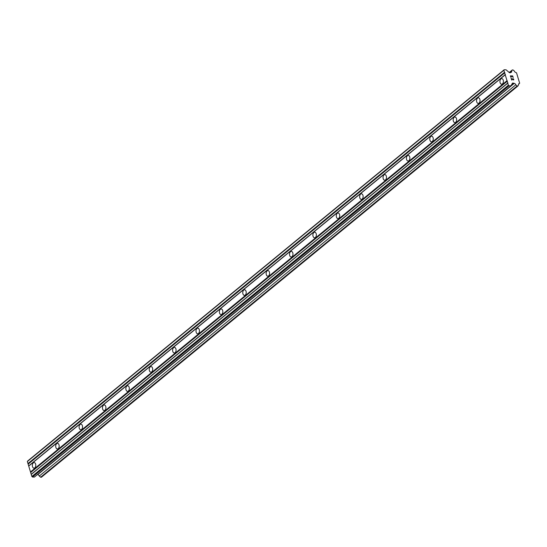 <?xml version="1.0" encoding="UTF-8"?>
<svg xmlns="http://www.w3.org/2000/svg" width="547" height="547" viewBox="0 0 547 547"><rect width="100%" height="100%" fill="white"/><g stroke="black" fill="none" stroke-linecap="round" stroke-linejoin="round"><path stroke-width="0.82" d="M33.312 462.858A2.803 1.73 91.4 0 1 34.133 462.55A2.803 1.73 91.4 0 1 35.76 464.711A2.803 1.73 91.4 0 1 34.817 467.842A2.803 1.73 91.4 0 1 33.996 468.157A2.803 1.73 91.4 0 1 32.369 465.989A2.803 1.73 91.4 0 1 33.312 462.858M56.69 443.658A2.803 1.73 91.4 0 1 57.51 443.35A2.803 1.73 91.4 0 1 59.138 445.518A2.803 1.73 91.4 0 1 58.194 448.649A2.803 1.73 91.4 0 1 57.373 448.957A2.803 1.73 91.4 0 1 55.746 446.79A2.803 1.73 91.4 0 1 56.69 443.658M80.074 424.465A2.803 1.73 91.4 0 1 80.888 424.151A2.803 1.73 91.4 0 1 82.515 426.318A2.803 1.73 91.4 0 1 81.578 429.45A2.803 1.73 91.4 0 1 80.758 429.757A2.803 1.73 91.4 0 1 79.13 427.597A2.803 1.73 91.4 0 1 80.074 424.465M103.451 405.265A2.803 1.73 91.4 0 1 104.272 404.958A2.803 1.73 91.4 0 1 105.899 407.125A2.803 1.73 91.4 0 1 104.956 410.257A2.803 1.73 91.4 0 1 104.135 410.565A2.803 1.73 91.4 0 1 102.508 408.397A2.803 1.73 91.4 0 1 103.451 405.265M126.829 386.066A2.803 1.73 91.4 0 1 127.649 385.758A2.803 1.73 91.4 0 1 129.277 387.926A2.803 1.73 91.4 0 1 128.34 391.057A2.803 1.73 91.4 0 1 127.519 391.365A2.803 1.73 91.4 0 1 125.892 389.204A2.803 1.73 91.4 0 1 126.829 386.066M150.213 366.873A2.803 1.73 91.4 0 1 151.034 366.565A2.803 1.73 91.4 0 1 152.661 368.726A2.803 1.73 91.4 0 1 151.717 371.864A2.803 1.73 91.4 0 1 150.897 372.172A2.803 1.73 91.4 0 1 149.269 370.004A2.803 1.73 91.4 0 1 150.213 366.873M173.59 347.673A2.803 1.73 91.4 0 1 174.411 347.366A2.803 1.73 91.4 0 1 176.038 349.533A2.803 1.73 91.4 0 1 175.102 352.665A2.803 1.73 91.4 0 1 174.281 352.972A2.803 1.73 91.4 0 1 172.654 350.812A2.803 1.73 91.4 0 1 173.59 347.673M196.975 328.48A2.803 1.73 91.4 0 1 197.795 328.173A2.803 1.73 91.4 0 1 199.423 330.333A2.803 1.73 91.4 0 1 198.479 333.465A2.803 1.73 91.4 0 1 197.658 333.779A2.803 1.73 91.4 0 1 196.031 331.612A2.803 1.73 91.4 0 1 196.975 328.48M220.352 309.281A2.803 1.73 91.4 0 1 221.173 308.973A2.803 1.73 91.4 0 1 222.8 311.14A2.803 1.73 91.4 0 1 221.856 314.272A2.803 1.73 91.4 0 1 221.043 314.58A2.803 1.73 91.4 0 1 219.409 312.412A2.803 1.73 91.4 0 1 220.352 309.281M243.736 290.088A2.803 1.73 91.4 0 1 244.55 289.773A2.803 1.73 91.4 0 1 246.184 291.941A2.803 1.73 91.4 0 1 245.241 295.072A2.803 1.73 91.4 0 1 244.42 295.38A2.803 1.73 91.4 0 1 242.793 293.219A2.803 1.73 91.4 0 1 243.736 290.088M267.114 270.888A2.803 1.73 91.4 0 1 267.934 270.58A2.803 1.73 91.4 0 1 269.562 272.748A2.803 1.73 91.4 0 1 268.618 275.879A2.803 1.73 91.4 0 1 267.798 276.187A2.803 1.73 91.4 0 1 266.17 274.02A2.803 1.73 91.4 0 1 267.114 270.888M290.491 251.688A2.803 1.73 91.4 0 1 291.312 251.381A2.803 1.73 91.4 0 1 292.939 253.548A2.803 1.73 91.4 0 1 292.002 256.68A2.803 1.73 91.4 0 1 291.182 256.987A2.803 1.73 91.4 0 1 289.554 254.827A2.803 1.73 91.4 0 1 290.491 251.688M313.875 232.496A2.803 1.73 91.4 0 1 314.696 232.188A2.803 1.73 91.4 0 1 316.323 234.348A2.803 1.73 91.4 0 1 315.38 237.487A2.803 1.73 91.4 0 1 314.559 237.795A2.803 1.73 91.4 0 1 312.932 235.627A2.803 1.73 91.4 0 1 313.875 232.496M337.253 213.296A2.803 1.73 91.4 0 1 338.073 212.988A2.803 1.73 91.4 0 1 339.701 215.156A2.803 1.73 91.4 0 1 338.764 218.287A2.803 1.73 91.4 0 1 337.943 218.595A2.803 1.73 91.4 0 1 336.316 216.434A2.803 1.73 91.4 0 1 337.253 213.296M360.637 194.103A2.803 1.73 91.4 0 1 361.458 193.795A2.803 1.73 91.4 0 1 363.085 195.956A2.803 1.73 91.4 0 1 362.141 199.087A2.803 1.73 91.4 0 1 361.321 199.402A2.803 1.73 91.4 0 1 359.694 197.235A2.803 1.73 91.4 0 1 360.637 194.103M384.015 174.903A2.803 1.73 91.4 0 1 384.835 174.596A2.803 1.73 91.4 0 1 386.462 176.763A2.803 1.73 91.4 0 1 385.519 179.895A2.803 1.73 91.4 0 1 384.705 180.202A2.803 1.73 91.4 0 1 383.071 178.035A2.803 1.73 91.4 0 1 384.015 174.903M407.399 155.71A2.803 1.73 91.4 0 1 408.219 155.396A2.803 1.73 91.4 0 1 409.847 157.563A2.803 1.73 91.4 0 1 408.903 160.695A2.803 1.73 91.4 0 1 408.083 161.003A2.803 1.73 91.4 0 1 406.455 158.842A2.803 1.73 91.4 0 1 407.399 155.71M430.776 136.511A2.803 1.73 91.4 0 1 431.597 136.203A2.803 1.73 91.4 0 1 433.224 138.37A2.803 1.73 91.4 0 1 432.28 141.502A2.803 1.73 91.4 0 1 431.46 141.81A2.803 1.73 91.4 0 1 429.833 139.642A2.803 1.73 91.4 0 1 430.776 136.511M454.154 117.311A2.803 1.73 91.4 0 1 454.974 117.003A2.803 1.73 91.4 0 1 456.601 119.171A2.803 1.73 91.4 0 1 455.665 122.302A2.803 1.73 91.4 0 1 454.844 122.61A2.803 1.73 91.4 0 1 453.217 120.449A2.803 1.73 91.4 0 1 454.154 117.311M477.538 98.118A2.803 1.73 91.4 0 1 478.358 97.81A2.803 1.73 91.4 0 1 479.986 99.971A2.803 1.73 91.4 0 1 479.042 103.109A2.803 1.73 91.4 0 1 478.222 103.417A2.803 1.73 91.4 0 1 476.594 101.25A2.803 1.73 91.4 0 1 477.538 98.118M500.915 78.918A2.803 1.73 91.4 0 1 501.736 78.611A2.803 1.73 91.4 0 1 503.363 80.778A2.803 1.73 91.4 0 1 502.426 83.91A2.803 1.73 91.4 0 1 501.606 84.217A2.803 1.73 91.4 0 1 499.979 82.05A2.803 1.73 91.4 0 1 500.915 78.918M513.141 77.483L512.683 75.944L513.148 77.483L512.58 76.115L511.636 76.095L511.862 76.833L511.636 76.095M511.862 76.833L511.486 76.088L510.542 76.067L510.96 77.428L510.542 76.067M510.96 77.428L510.337 75.883L512.683 75.944L510.337 75.889M512.874 78.529L513.619 79.547L512.956 79.766L513.585 79.787M513.626 79.062L513.777 79.575L513.619 79.062M513.667 79.951L511.342 78.706L511.78 80.156L511.342 78.706M511.78 80.156L511.076 78.33L512.956 79.766L511.076 78.337M510.85 72.402A1.566 1.087 -129.4 0 0 511.397 72.218A1.566 1.087 -129.4 0 0 511.643 71.062L512.307 69.948L513.065 69.961L514.419 71.131A1.559 1.087 -129.4 0 0 516.04 72.525L516.553 72.915L519.65 83.178L519.37 83.547A1.559 1.087 -129.4 0 0 518.816 83.725A1.559 1.087 -129.4 0 0 518.57 84.881L517.906 86.002L517.147 85.982L515.8 84.819A1.566 1.087 -129.4 0 0 514.173 83.424L512.566 83.041L510.912 85.831L509.018 85.79L508.382 85.243L503.862 70.276L504.177 69.749L506.064 69.797L509.448 72.71L510.447 72.73M504.177 69.749L27.665 460.998L27.35 461.524L31.87 476.492L32.505 477.039L34.393 477.08L510.912 85.831M37.511 474.522L37.661 474.673A1.566 1.087 -129.4 0 1 39.281 476.068L40.635 477.23L41.394 477.251L517.906 86.002M507.014 80.696L30.495 471.945M505.237 74.816L28.724 466.065M507.431 81.065L30.919 472.314M507.972 82.843L31.459 474.092M507.766 83.192L31.247 474.44M508.382 85.243L31.87 476.492M509.018 85.79L32.505 477.039M513.831 83.076L511.329 85.127M514.173 83.424L37.661 474.673M515.8 84.819L39.281 476.068M517.147 85.982L40.635 477.23M519.37 83.547L518.529 84.231M512.307 69.948L509.202 72.498M511.643 71.062L509.633 72.71M503.862 70.276L27.35 461.524M504.484 72.327L27.965 463.576M504.908 72.689L28.389 463.938M505.442 74.467L28.929 465.716"/></g></svg>

